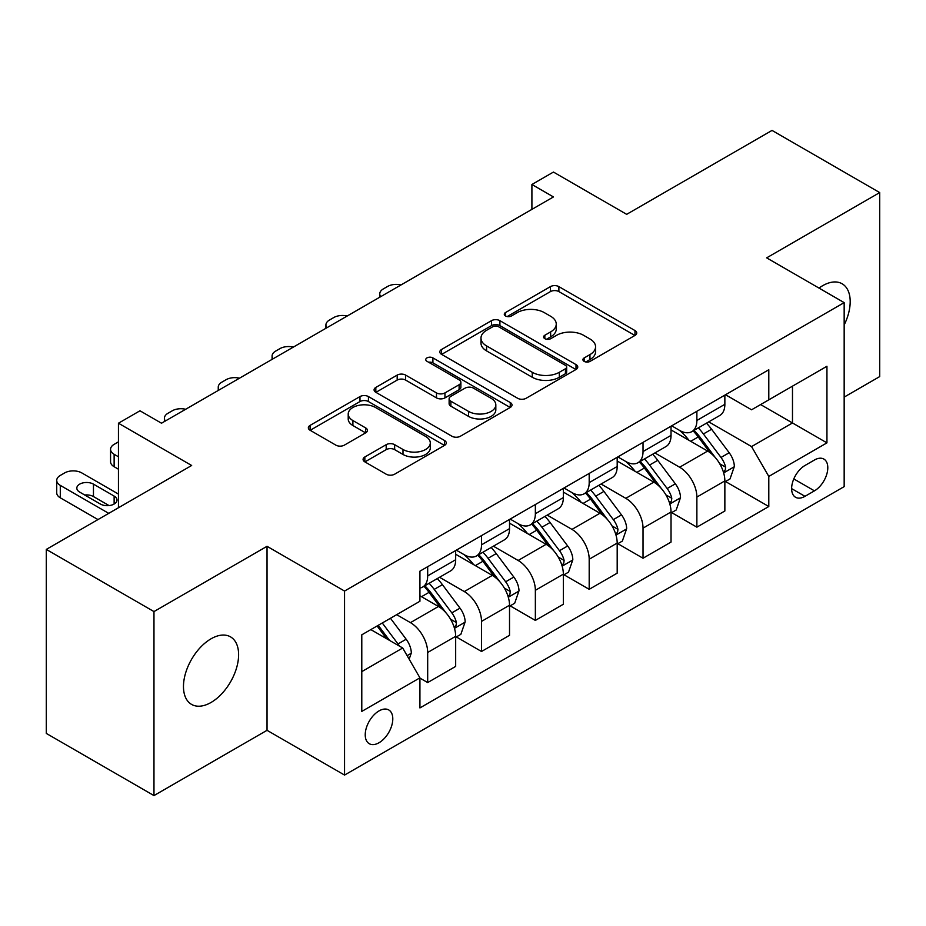 <?xml version="1.0" encoding="UTF-8"?>
<svg xmlns="http://www.w3.org/2000/svg" width="926" height="926" viewBox="0 0 926 926"><rect width="100%" height="100%" fill="white"/><g stroke="black" fill="none" stroke-linecap="round" stroke-linejoin="round"><path stroke-width="1.39" d="M584.144 361.371A4.19 2.419 0 0 0 590.07 361.371L634.981 335.432A5.984 3.449 0 0 0 636.741 332.99A5.984 3.449 0 0 0 634.981 330.559L558.887 286.62A5.984 3.449 0 0 0 550.438 286.62L505.515 312.548A4.19 2.419 0 0 0 504.288 314.261A4.19 2.419 0 0 0 505.515 315.974A4.19 2.419 0 0 0 511.43 315.974L517.24 312.618A19.133 11.043 0 0 1 544.303 312.618L550.646 316.275A19.133 11.043 0 0 1 556.248 324.088A19.133 11.043 0 0 1 550.646 331.902L544.835 335.247A4.19 2.419 0 0 0 543.608 336.96A4.19 2.419 0 0 0 544.835 338.673A4.19 2.419 0 0 0 550.75 338.673L556.561 335.316A19.133 11.043 0 0 1 583.623 335.316L589.955 338.974A19.133 11.043 0 0 1 595.568 346.787A19.133 11.043 0 0 1 589.955 354.6L584.144 357.957A4.19 2.419 0 0 0 582.917 359.658A4.19 2.419 0 0 0 584.144 361.371L584.144 357.957M211.047 702.464A38.985 22.502 120 0 0 236.512 668.109A38.985 22.502 120 0 0 230.528 636.868A38.985 22.502 120 0 0 211.047 638.801A38.985 22.502 120 0 0 185.57 673.156A38.985 22.502 120 0 0 191.555 704.397A38.985 22.502 120 0 0 211.047 702.464M844.165 324.968A38.985 22.502 120 0 0 842.128 283.773A38.985 22.502 120 0 0 822.635 285.706A38.985 22.502 120 0 0 819.001 288.079M379.012 742.745A19.492 11.251 120 0 0 391.744 725.567A19.492 11.251 120 0 0 388.758 709.953A19.492 11.251 120 0 0 379.012 710.913A19.492 11.251 120 0 0 366.279 728.091A19.492 11.251 120 0 0 369.266 743.705A19.492 11.251 120 0 0 379.012 742.745M364.844 456.981A5.984 3.449 0 0 0 363.085 459.423A5.984 3.449 0 0 0 364.844 461.866L386.188 474.193A5.984 3.449 0 0 0 394.65 474.193L444.526 445.394A5.984 3.449 0 0 0 446.286 442.952A5.984 3.449 0 0 0 444.526 440.51L368.432 396.571A5.984 3.449 0 0 0 359.983 396.571L310.094 425.381A5.984 3.449 0 0 0 308.346 427.824A5.984 3.449 0 0 0 310.094 430.254L335.883 445.151A5.984 3.449 0 0 0 344.333 445.151L365.689 432.824A5.984 3.449 0 0 0 367.437 430.382A5.984 3.449 0 0 0 365.689 427.939L352.899 420.554A15.997 9.237 0 0 1 348.211 414.026A15.997 9.237 0 0 1 358.084 405.495A15.997 9.237 0 0 1 375.516 407.498L425.613 436.424A15.997 9.237 0 0 1 430.301 442.952A15.997 9.237 0 0 1 420.427 451.483A15.997 9.237 0 0 1 402.995 449.48L394.65 444.665A5.984 3.449 0 0 0 386.188 444.665L364.844 456.981L364.844 461.866M844.165 397.104L879.7 376.593L879.7 192.585L772.029 130.416L626.67 214.334L553.447 172.062L531.906 184.494L553.447 196.937L161.506 423.217L139.976 410.785L118.447 423.217L118.447 507.761M153.971 611.577L153.971 795.584L267.035 730.313L267.035 546.305L153.971 611.577L46.3 549.407L191.659 465.489L118.447 423.217M267.035 546.305L344.553 591.054L844.165 302.617L844.165 486.625L344.553 775.074L344.553 591.054M879.7 192.585L766.647 257.856L844.165 302.617M517.669 398.284A5.984 3.449 0 0 0 526.118 398.284L576.007 369.486A5.984 3.449 0 0 0 577.755 367.043A5.984 3.449 0 0 0 576.007 364.601L499.913 320.674A5.984 3.449 0 0 0 491.463 320.674L441.575 349.472A5.984 3.449 0 0 0 439.815 351.915A5.984 3.449 0 0 0 441.575 354.357L517.669 398.284M428.657 362.274A4.19 2.419 0 0 1 432.905 362.865L432.905 357.887L510.272 402.555A5.984 3.449 0 0 1 512.02 404.998A5.984 3.449 0 0 1 510.272 407.44L460.384 436.239A5.984 3.449 0 0 1 451.934 436.239L375.829 392.3L375.829 387.427A5.984 3.449 0 0 0 374.081 389.869A5.984 3.449 0 0 0 375.829 392.3M375.829 387.427L397.185 375.099A5.984 3.449 0 0 1 405.634 375.099L436.493 392.913A5.984 3.449 0 0 0 444.955 392.913L459.111 384.741A5.984 3.449 0 0 0 460.87 382.299A5.984 3.449 0 0 0 459.111 379.857L426.99 361.302A4.19 2.419 0 0 1 425.763 359.601A4.19 2.419 0 0 1 428.344 357.367A4.19 2.419 0 0 1 432.905 357.887M153.971 795.584L46.3 733.415L46.3 549.407M814.452 460.014L804.972 465.489A18.879 10.904 120 0 0 792.644 482.122A18.879 10.904 120 0 0 795.538 497.262A18.879 10.904 120 0 0 804.972 496.324L814.452 490.849A18.879 10.904 120 0 0 826.779 474.216A18.879 10.904 120 0 0 823.885 459.076A18.879 10.904 120 0 0 814.452 460.014M725.509 394.742L751.565 409.79L768.8 399.835L768.8 369.752L419.929 571.168L419.929 601.252L361.788 634.819L361.788 711.411L419.929 677.844L419.929 707.927L768.8 506.522L768.8 476.427L751.565 446.587L708.737 421.862M768.8 399.835L826.941 366.268L826.941 442.86L768.8 476.427M267.035 730.313L344.553 775.074M531.906 184.494L531.906 209.369M760.616 404.569L792.482 422.962L792.482 386.165L826.941 366.268M751.565 446.587L792.482 422.962L826.941 442.86M361.788 671.628L402.706 648.003L370.828 629.599M419.929 678.098L427.685 682.566L427.685 652.483A24.365 14.064 -120 0 0 410.45 622.642L396.675 614.679M427.685 682.566L455.673 666.407L455.673 636.312A24.365 14.064 -120 0 0 438.449 606.472L419.929 595.788M456.321 636.938L481.52 651.487L481.52 621.392A24.365 14.064 -120 0 0 464.296 591.564L439.561 577.28M481.52 651.487L509.52 635.329L509.52 605.234A24.365 14.064 -120 0 0 492.285 575.393L455.673 554.257M510.157 605.859L535.355 620.408L535.355 590.313A24.365 14.064 -120 0 0 518.132 560.473L493.396 546.19M535.355 620.408L563.355 604.238L563.355 574.155A24.365 14.064 -120 0 0 546.12 544.314L509.52 523.178M564.003 574.78L589.191 589.318L589.191 559.235A24.365 14.064 -120 0 0 571.967 529.394L547.231 515.111M589.191 589.318L617.191 573.159L617.191 543.064A24.365 14.064 -120 0 0 599.967 513.236L563.355 492.088M617.839 543.689L643.026 558.239L643.026 528.144A24.365 14.064 -120 0 0 625.802 498.315L601.067 484.032M643.026 558.239L671.026 542.08L671.026 511.985A24.365 14.064 -120 0 0 653.802 482.145L617.191 461.009M671.674 512.61L696.873 527.16L696.873 497.065A24.365 14.064 -120 0 0 679.638 467.225L654.902 452.941M696.873 527.16L724.861 510.99L724.861 480.907A24.365 14.064 -120 0 0 707.638 451.066L671.026 429.93M671.674 425.821L679.638 430.428A24.365 14.064 -120 0 0 691.826 431.632A24.365 14.064 -120 0 0 696.873 420.473L696.873 411.283M617.839 456.912L625.802 461.507A24.365 14.064 -120 0 0 637.991 462.711A24.365 14.064 -120 0 0 643.026 451.564L643.026 442.362M564.003 487.99L571.967 492.586A24.365 14.064 -120 0 0 584.144 493.801A24.365 14.064 -120 0 0 589.191 482.643L589.191 473.441M510.157 519.069L518.132 523.676A24.365 14.064 -120 0 0 530.309 524.88A24.365 14.064 -120 0 0 535.355 513.722L535.355 504.531M456.321 550.16L464.296 554.755A24.365 14.064 -120 0 0 476.473 555.959A24.365 14.064 -120 0 0 481.52 544.812L481.52 535.61M725.509 481.532L768.8 506.522M691.826 431.632L719.815 415.473A24.365 14.064 -120 0 0 724.861 404.315L724.861 395.113M637.991 462.711L665.979 446.552A24.365 14.064 -120 0 0 671.026 435.394L671.026 426.191M584.144 493.801L612.144 477.631A24.365 14.064 -120 0 0 617.191 466.484L617.191 457.282M530.309 524.88L558.309 508.721A24.365 14.064 -120 0 0 563.355 497.563L563.355 488.361M476.473 555.959L504.473 539.8A24.365 14.064 -120 0 0 509.52 528.642L509.52 519.44M419.929 588.033A24.365 14.064 -120 0 0 422.638 587.049L450.638 570.879A24.365 14.064 -120 0 0 455.673 559.732L455.673 550.53M422.638 587.049A24.365 14.064 -120 0 0 427.685 575.891L427.685 566.689M402.706 648.003L419.929 677.844M585.822 361.962L589.955 359.566A19.133 11.043 0 0 0 595.568 351.753L595.568 346.787M556.248 324.088L556.248 329.054A19.133 11.043 0 0 1 550.646 336.867L546.502 339.263M634.9 335.478L558.887 291.597A5.984 3.449 0 0 0 550.438 291.597L507.182 316.565M575.926 369.532L499.913 325.639A5.984 3.449 0 0 0 491.463 325.639L441.656 354.392M565.439 368.756A4.19 2.419 0 0 0 566.666 367.043A4.19 2.419 0 0 0 565.439 365.33L498.639 326.774A4.19 2.419 0 0 0 492.725 326.774L486.59 330.304A19.133 11.043 0 0 0 480.988 338.117A19.133 11.043 0 0 0 486.59 345.93L532.253 372.287A19.133 11.043 0 0 0 559.316 372.287L565.439 368.756L565.439 373.722A4.19 2.419 0 0 0 566.666 372.02L566.666 367.043M480.988 338.117L480.988 343.095A19.133 11.043 0 0 0 486.59 350.908L486.59 345.93M565.439 373.722L559.316 377.264A19.133 11.043 0 0 1 532.253 377.264L486.59 350.908M375.91 392.346L397.185 380.077L397.185 375.099M460.87 382.299L460.87 387.276A5.984 3.449 0 0 1 459.111 389.707L444.955 397.891A5.984 3.449 0 0 1 436.493 397.891L405.634 380.077A5.984 3.449 0 0 0 397.185 380.077M432.905 362.865L510.191 407.486M468.521 411.399A15.997 9.237 0 0 0 485.953 413.401A15.997 9.237 0 0 0 495.827 404.87A15.997 9.237 0 0 0 491.139 398.342L473.487 388.156A5.984 3.449 0 0 0 465.037 388.156L450.869 396.328A5.984 3.449 0 0 0 449.122 398.77A5.984 3.449 0 0 0 450.869 401.213L468.521 411.399L468.521 416.376A15.997 9.237 0 0 0 485.953 418.378A15.997 9.237 0 0 0 495.827 409.848L495.827 404.87M449.122 398.77L449.122 403.748A5.984 3.449 0 0 0 450.869 406.19L450.869 401.213M468.521 416.376L450.869 406.19M430.301 442.952L430.301 447.929A15.997 9.237 0 0 1 420.427 456.46A15.997 9.237 0 0 1 402.995 454.458L394.65 449.631A5.984 3.449 0 0 0 386.188 449.631L364.925 461.912M348.211 414.026L348.211 419.003A15.997 9.237 0 0 0 352.899 425.532L352.899 420.554M365.608 432.87L352.899 425.532M444.457 445.441L368.432 401.548A5.984 3.449 0 0 0 359.983 401.548L310.175 430.301M724.861 481.902L730.035 478.916L734.341 466.484A16.136 9.318 -120 0 0 729.19 452.733L711.585 429.247A46.601 26.9 -120 0 0 706.503 423.159M689.002 440.301A46.601 26.9 -120 0 0 679.464 430.324M723.391 472.017L725.266 469.98L725.625 467.167A16.136 9.318 -120 0 0 721.007 457.456L703.401 433.97A46.601 26.9 -120 0 0 698.32 427.881M693.991 430.382A38.672 22.328 60 0 1 700.334 437.604L715.231 457.479M693.157 430.868A46.601 26.9 60 0 1 698.239 436.956L709.941 452.571M400.993 284.953A12.177 7.038 -0 0 0 387.624 286.447L383.318 288.935A12.177 7.038 -0 0 0 379.753 293.912A12.177 7.038 -0 0 0 380.713 296.656M671.026 512.981L676.2 509.995L680.506 497.563A16.136 9.318 -120 0 0 675.355 483.823L657.749 460.326A46.601 26.9 -120 0 0 652.668 454.238M635.167 471.392A46.601 26.9 -120 0 0 625.629 461.403M669.556 503.096L671.431 501.07L671.79 498.257A16.136 9.318 -120 0 0 667.171 488.546L649.566 465.049A46.601 26.9 -120 0 0 644.484 458.96M640.144 461.461A38.672 22.328 60 0 1 646.498 468.683L661.384 488.569M639.31 461.947A46.601 26.9 60 0 1 644.403 468.035L656.094 483.65M347.157 316.032A12.177 7.038 -0 0 0 333.788 317.537L329.482 320.026A12.177 7.038 -0 0 0 325.917 324.991A12.177 7.038 -0 0 0 326.878 327.735M617.191 544.06L622.353 541.085L626.659 528.642A16.136 9.318 -120 0 0 621.508 514.902L603.914 491.405A46.601 26.9 -120 0 0 598.833 485.317M581.331 502.471A46.601 26.9 -120 0 0 571.793 492.493M615.721 534.175L617.596 532.149L617.955 529.336A16.136 9.318 -120 0 0 613.325 519.625L595.731 496.139A46.601 26.9 -120 0 0 590.649 490.051M586.308 492.551A38.672 22.328 60 0 1 592.663 499.762L607.549 519.648M585.475 493.026A46.601 26.9 60 0 1 590.568 499.114L602.259 514.74M293.322 347.111A12.177 7.038 -0 0 0 279.953 348.616L275.647 351.104A12.177 7.038 -0 0 0 272.082 356.082A12.177 7.038 -0 0 0 273.043 358.825M563.355 575.15L568.518 572.164L572.824 559.732A16.136 9.318 -120 0 0 567.673 545.981L550.079 522.495A46.601 26.9 -120 0 0 544.997 516.407M527.496 533.55A46.601 26.9 -120 0 0 517.947 523.572M561.885 565.265L563.76 563.228L564.108 560.415A16.136 9.318 -120 0 0 559.489 550.704L541.895 527.218A46.601 26.9 -120 0 0 536.814 521.13M532.473 523.63A38.672 22.328 60 0 1 538.828 530.853L553.713 550.727M531.64 524.116A46.601 26.9 60 0 1 536.721 530.204L548.423 545.819M239.487 378.202A12.177 7.038 -0 0 0 226.118 379.695L221.812 382.183A12.177 7.038 -0 0 0 218.247 387.161A12.177 7.038 -0 0 0 219.207 389.904M509.52 606.229L514.682 603.243L518.988 590.811A16.136 9.318 -120 0 0 513.837 577.072L496.243 553.574A46.601 26.9 -120 0 0 491.15 547.486M473.649 564.64A46.601 26.9 -120 0 0 464.111 554.651M508.05 596.344L509.925 594.318L510.272 591.494A16.136 9.318 -120 0 0 505.654 581.794L488.06 558.297A46.601 26.9 -120 0 0 482.967 552.209M478.638 554.709A38.672 22.328 60 0 1 484.981 561.932L499.878 581.817M477.804 555.195A46.601 26.9 60 0 1 482.886 561.283L494.588 576.898M185.64 409.28A12.177 7.038 -0 0 0 172.282 410.785L167.976 413.274A12.177 7.038 -0 0 0 164.4 418.239A12.177 7.038 -0 0 0 165.372 420.983M455.673 637.308L460.847 634.333L465.153 621.89A16.136 9.318 -120 0 0 460.002 608.15L442.408 584.653A46.601 26.9 -120 0 0 437.315 578.565M118.447 456.784L114.129 454.296L114.129 466.727A12.177 7.038 180 0 1 110.564 461.761L110.564 449.33A12.177 7.038 -0 0 0 114.129 454.296M118.447 469.216L114.129 466.727M454.203 627.423L456.09 625.397L456.437 622.585A16.136 9.318 -120 0 0 451.819 612.873L434.225 589.387A46.601 26.9 -120 0 0 429.132 583.299M424.803 585.799A38.672 22.328 60 0 1 431.146 593.01L446.043 612.896M423.969 586.274A46.601 26.9 60 0 1 429.051 592.362L440.753 607.988M118.447 441.864L114.129 444.353A12.177 7.038 -0 0 0 110.564 449.33M409.165 659.196L411.318 652.98A16.136 9.318 -120 0 0 406.167 639.229L390.459 618.267M108.747 513.351L60.294 485.386A12.177 7.038 -0 0 1 56.729 480.409A12.177 7.038 -0 0 1 60.294 475.432L64.6 472.943A12.177 7.038 -0 0 1 81.835 472.943L118.447 494.079M97.982 519.567L60.294 497.818A12.177 7.038 180 0 1 56.729 492.84L56.729 480.409M109.06 505.584L93.457 496.567A9.746 5.625 -0 0 0 84.752 495.016M399.453 646.128A16.136 9.318 -120 0 0 397.983 643.952L382.276 622.99M378.236 625.328L389.522 640.387M377.113 625.976L386.674 638.755M79.682 492.1L100.355 504.033A9.746 5.625 -0 0 0 110.97 505.249A9.746 5.625 -0 0 0 116.989 500.052A9.746 5.625 -0 0 0 114.129 496.07L93.457 484.136A9.746 5.625 -0 0 0 82.842 482.921A9.746 5.625 -0 0 0 76.823 488.118A9.746 5.625 -0 0 0 79.682 492.1M410.45 622.642L438.449 606.472M464.296 591.564L492.285 575.393M518.132 560.473L546.12 544.314M571.967 529.394L599.967 513.236M625.802 498.315L653.802 482.145M679.638 467.225L707.638 451.066M696.873 420.473L724.861 404.315M696.873 497.065L724.861 480.907M643.026 528.144L671.026 511.985M643.026 451.564L671.026 435.394M589.191 559.235L617.191 543.064M589.191 482.643L617.191 466.484M535.355 590.313L563.355 574.155M535.355 513.722L563.355 497.563M481.52 621.392L509.52 605.234M481.52 544.812L509.52 528.642M427.685 652.483L455.673 636.312M427.685 575.891L455.673 559.732M793.79 478.927L814.452 490.849M791.626 488.615L804.972 496.324M589.955 359.566L589.955 354.6M544.835 338.673L544.835 335.247M550.646 336.867L550.646 331.902M505.515 315.974L505.515 312.548M550.438 291.597L550.438 286.62M558.887 291.597L558.887 286.62M634.981 335.432L634.981 330.559M441.575 354.357L441.575 349.472M491.463 325.639L491.463 320.674M499.913 325.639L499.913 320.674M576.007 369.486L576.007 364.601M532.253 377.264L532.253 372.287M559.316 377.264L559.316 372.287M405.634 380.077L405.634 375.099M436.493 397.891L436.493 392.913M444.955 397.891L444.955 392.913M459.111 389.707L459.111 384.741M510.272 407.44L510.272 402.555M386.188 449.631L386.188 444.665M394.65 449.631L394.65 444.665M402.995 454.458L402.995 449.48M365.689 432.824L365.689 427.939M310.094 430.254L310.094 425.381M359.983 401.548L359.983 396.571M368.432 401.548L368.432 396.571M444.526 445.394L444.526 440.51M723.657 472.897L734.237 466.797M703.401 433.97L711.585 429.247M690.715 441.297L698.239 436.956M721.007 457.456L729.19 452.733M719.722 463.764L725.625 467.167M669.822 503.975L680.39 497.875M649.566 465.049L657.749 460.326M636.88 472.376L644.403 468.035M667.171 488.546L675.355 483.823M665.887 494.843L671.79 498.257M615.987 535.066L626.555 528.954M595.731 496.139L603.914 491.405M583.044 503.466L590.568 499.114M613.325 519.625L621.508 514.902M612.051 525.933L617.955 529.336M562.151 566.145L572.719 560.045M541.895 527.218L550.079 522.495M529.209 534.545L536.721 530.204M559.489 550.704L567.673 545.981M558.216 557.012L564.108 560.415M508.305 597.224L518.884 591.124M488.06 558.297L496.243 553.574M475.362 565.624L482.886 561.283M505.654 581.794L513.837 577.072M504.381 588.091L510.272 591.494M454.469 628.314L465.049 622.203M434.225 589.387L442.408 584.653M421.527 596.703L429.051 592.362M451.819 612.873L460.002 608.15M450.534 619.181L456.437 622.585M60.294 485.386L60.294 497.818M407.116 655.654L411.213 653.293M397.983 643.952L406.167 639.229M93.457 496.567L93.457 484.136M114.129 504.033L114.129 496.07M379.753 293.912L379.753 297.211M325.917 324.991L325.917 328.29M272.082 356.082L272.082 359.381M218.247 387.161L218.247 390.459M164.4 418.239L164.4 421.538"/></g></svg>
